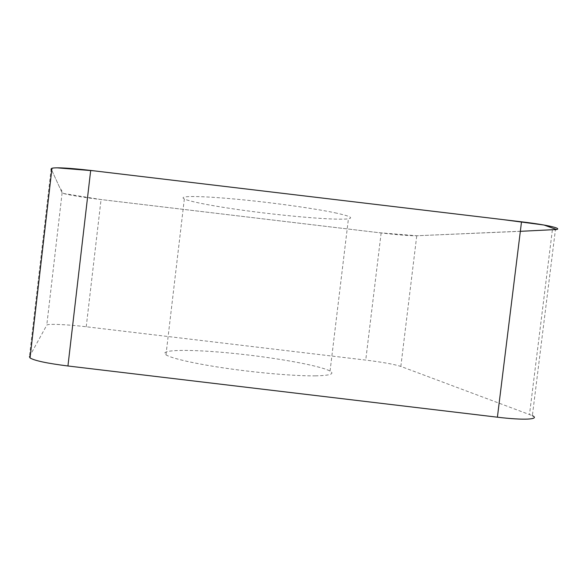 <?xml version="1.0" encoding="UTF-8"?>
<svg xmlns="http://www.w3.org/2000/svg" width="587" height="587" viewBox="0 0 587 587"><rect width="100%" height="100%" fill="white"/><g stroke="black" fill="none" stroke-linecap="round" stroke-linejoin="round"><path stroke-width="0.44" stroke-dasharray="2.94 2.2" d="M315.241 375.856C329.997 375.555 334.935 373.963 330.055 371.087C320.209 365.576 275.222 357.578 233.509 353.396C191.722 349.133 157.749 349.287 165.967 354.827C171.36 358.415 195.911 363.991 228.218 368.585C260.496 373.178 296.134 376.098 315.241 375.856M29.431 356.661L46.784 325.139C47.246 323.584 67.446 324.479 86.23 326.761L365.738 360.088C382.519 362.179 394.222 364.285 400.84 366.42L532.372 415.647L555.419 229.708L416.748 235.754C409.843 235.835 397.971 234.903 381.139 232.951L101.052 199.558C82.224 197.335 62.273 193.937 62.119 192.837L51.15 168.917L29.431 356.661M334.869 212.773C349.25 215.877 353.77 217.88 348.421 218.79C337.686 220.426 292.077 216.757 250.422 211.261C208.678 205.802 175.44 199.008 184.567 197.027C190.548 195.757 215.686 196.968 248.228 200.35C280.74 203.726 316.21 208.855 334.869 212.773M520.339 231.322L416.777 235.754L379.114 232.709L101.103 199.558L63.499 193.483L59.588 187.312L51.751 170.223M53.476 167.963L56.829 167.816M62.119 192.837L46.784 325.139M400.84 366.42L416.748 235.754M552.367 229.95L529.511 414.415M86.23 326.761L101.052 199.558M381.139 232.951L365.738 360.088M330.055 371.087L348.421 218.79M165.967 354.827L184.567 197.027"/><path stroke-width="0.88" d="M532.372 415.647C540.341 419.492 524.022 420.439 497.402 417.196L67.938 365.987C47.129 363.36 34.494 360.675 30.032 357.931L29.431 356.661M51.15 168.917L51.979 168.205C56.88 167.302 69.78 168.043 90.684 170.443L521.513 221.813C548.229 224.953 564.004 228.783 555.419 229.708M51.751 170.223C50.372 169.21 50.952 168.454 53.476 167.963M56.829 167.816L93.839 170.817L502.318 219.523L543.966 225.019L556.542 229.517L520.339 231.322M497.402 417.196L521.513 221.813M90.684 170.443L67.938 365.987M30.032 357.931L51.979 168.205"/></g></svg>
